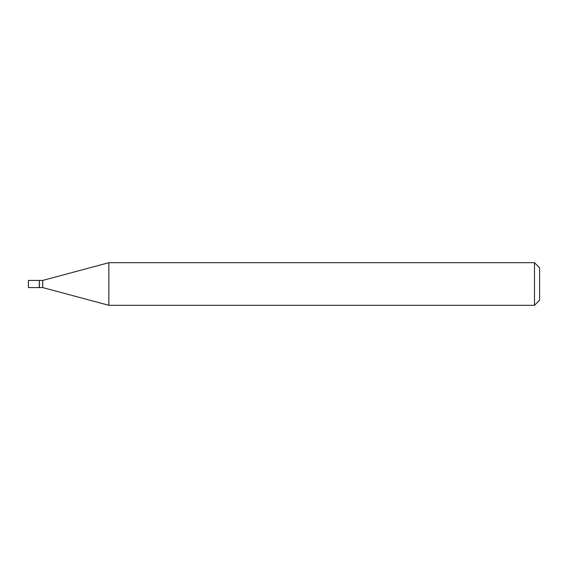 <?xml version="1.0" encoding="UTF-8"?>
<svg xmlns="http://www.w3.org/2000/svg" width="568" height="568" viewBox="0 0 568 568"><rect width="100%" height="100%" fill="white"/><g stroke="black" fill="none" stroke-linecap="round" stroke-linejoin="round"><path stroke-width="0.43" stroke-dasharray="2.84 2.13" d="M28.4 287.578L28.4 280.422M39.306 287.578L39.306 280.422M39.476 287.578L39.476 280.422M42.714 287.578L42.714 280.422M39.306 284L39.306 287.408L39.306 284M539.6 300.188L539.6 267.812M534.488 305.3L534.488 262.7M108.85 305.3L108.85 262.7"/><path stroke-width="0.85" d="M28.4 284L28.4 287.578L39.306 287.578L39.306 280.422L28.4 280.422L28.4 284M39.306 280.592L39.476 287.578L42.714 287.578L108.85 305.3L534.488 305.3L534.488 262.7L108.85 262.7L108.85 305.3M39.476 280.422L42.714 280.422L42.714 287.578M534.488 262.7L539.6 267.812L539.6 300.188L534.488 305.3M42.714 280.422L108.85 262.7"/></g></svg>
